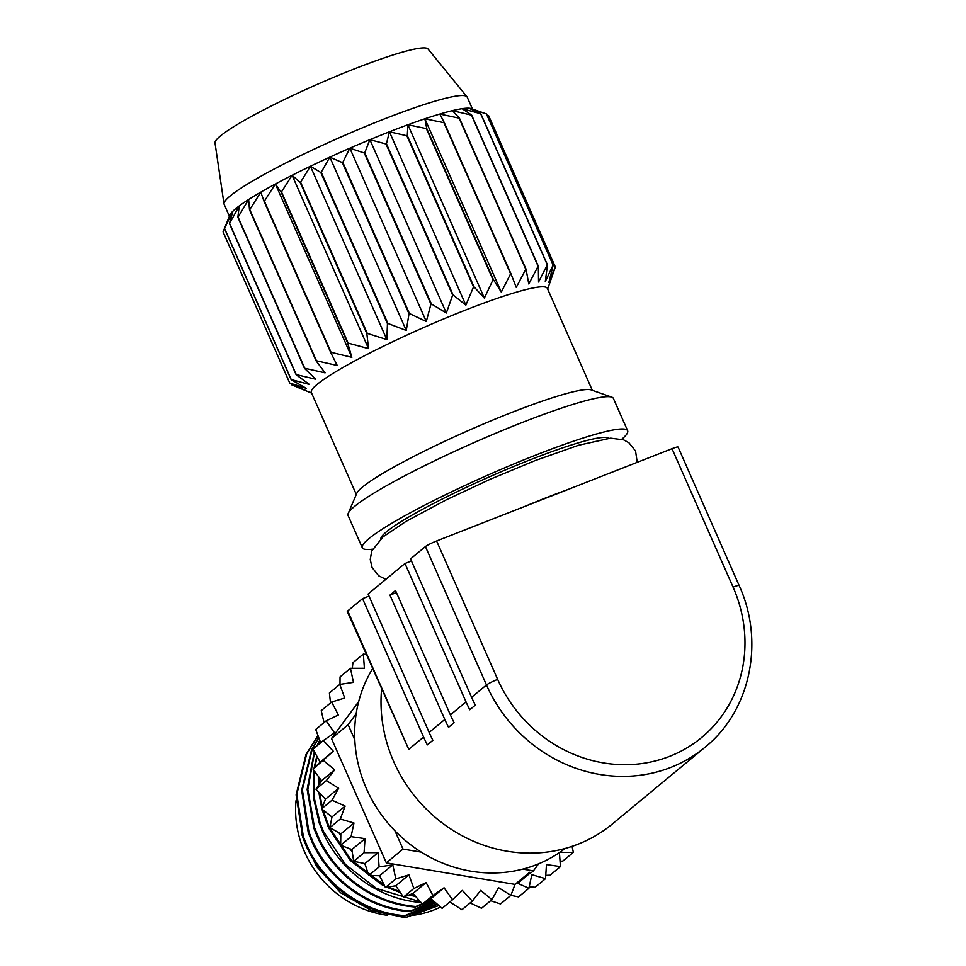<?xml version="1.0" encoding="UTF-8"?>
<svg xmlns="http://www.w3.org/2000/svg" width="966" height="966" viewBox="0 0 966 966"><rect width="100%" height="100%" fill="white"/><g stroke="black" fill="none" stroke-linecap="round" stroke-linejoin="round"><path stroke-width="1.45" d="M472.446 109.013L467.206 97.119A132.825 14.478 156.2 0 0 466.976 96.757L428.023 48.976A116.463 12.691 156.2 0 0 334.49 76.966A116.463 12.691 156.2 0 0 220.369 136.001A116.463 12.691 156.2 0 0 215.007 142.92L224.015 203.911A132.825 14.478 156.2 0 0 224.136 204.333L229.389 216.215M466.976 96.757A132.825 14.478 156.2 0 0 360.306 128.683A132.825 14.478 156.2 0 0 230.137 196.001A132.825 14.478 156.2 0 0 224.015 203.911M249.506 209.779L316.172 360.946A144.997 15.806 156.2 0 1 316.45 360.777L249.783 209.61A144.997 15.806 156.2 0 0 249.506 209.779L248.624 199.515A132.825 14.478 156.2 0 0 239.266 205.903A132.825 14.478 156.2 0 0 235.728 208.668A132.825 14.478 156.2 0 0 232.963 211.119A132.825 14.478 156.2 0 0 229.896 215.032A132.825 14.478 156.2 0 0 229.86 215.092L223.074 231.876A144.997 15.806 156.2 0 0 223.086 231.937L289.764 383.104A144.997 15.806 156.2 0 1 289.752 383.043L306.331 388.356L291.14 379.65A144.997 15.806 156.2 0 1 291.213 379.566L309.41 384.444L296.115 374.723A144.997 15.806 156.2 0 1 296.26 374.603L315.713 379.227L304.531 368.42A144.997 15.806 156.2 0 1 304.749 368.275L238.083 217.109A144.997 15.806 156.2 0 0 237.865 217.265L304.531 368.42M592.327 390.336L547.348 288.363A128.985 14.055 156.2 0 0 445.29 318.261A128.985 14.055 156.2 0 0 317.15 384.371A128.985 14.055 156.2 0 0 311.318 392.462L356.297 494.435M291.454 383.913L291.913 384.939L306.572 390.868L289.764 383.104M621.79 439.24A144.997 15.806 156.2 0 0 627.646 430.739L613.386 398.415A144.997 15.806 156.2 0 0 611.756 397.135L591.204 389.938A128.985 14.055 156.2 0 0 483.785 423.857A128.985 14.055 156.2 0 0 362.455 487.093A128.985 14.055 156.2 0 0 356.768 493.348L348.219 513.369A144.997 15.806 156.2 0 0 348.062 515.433L362.31 547.758A144.997 15.806 156.2 0 0 372.538 549.171M611.756 397.135A144.997 15.806 156.2 0 0 491.006 435.255A144.997 15.806 156.2 0 0 354.607 506.353A144.997 15.806 156.2 0 0 348.219 513.369M627.646 430.739A144.997 15.806 156.2 0 0 512.922 464.356A144.997 15.806 156.2 0 0 368.867 538.666A144.997 15.806 156.2 0 0 362.31 547.758M608.58 438.335A124.674 13.584 156.2 0 0 507.319 469.138A124.674 13.584 156.2 0 0 386.533 531.747A124.674 13.584 156.2 0 0 380.773 538.811M347.724 610.91L408.763 749.326L347.289 611.514A9.672 1.051 -23.8 0 1 347.724 610.91L362.552 598.63L423.603 737.046A144.997 134.528 50.4 0 0 427.322 744.895L432.877 740.294A144.997 134.528 -129.6 0 1 429.158 732.445L368.106 594.03L404.983 563.492L466.035 701.908A144.997 134.528 50.4 0 0 469.766 709.756L475.32 705.156A144.997 134.528 -129.6 0 1 471.589 697.307L486.478 684.979A144.997 134.528 -129.6 0 0 705.059 747.225L612.359 823.986A144.997 134.528 -129.6 0 1 393.778 761.739A144.997 134.528 -129.6 0 1 381.582 689.277M565.074 848.486A133.767 124.107 -129.6 0 1 366.428 788.642A133.767 124.107 -129.6 0 1 372.55 668.786M296.043 800.633A101.877 94.523 50.4 0 0 304.58 851.952A101.877 94.523 50.4 0 0 387.402 915.309M237.865 217.265L239.266 205.903L229.594 223.436A144.997 15.806 156.2 0 0 229.449 223.557L296.115 374.723M317.911 735.5L305.968 754.531L296.115 794.885L302.708 837.268L306.355 846.301C323.827 885.194 362.661 913.281 404.114 916.239L404.802 915.659C363.349 912.713 324.516 884.627 307.043 845.733L303.396 836.689L296.804 794.318L306.669 753.951L317.983 735.706M339.32 833.441L340.515 835.493M350.09 849.199L351.829 851.3M363.759 863.58L364.967 864.642M414.305 895.494L410.272 894.625M399.32 891.437L388.477 887.078M383.997 884.892L351.093 859.982L329.261 827.331L323.006 810.027M321.92 809.097L328.573 827.898L350.404 860.549L381.28 884.385L384.685 886.148M387.016 887.283L400.093 892.499M409.065 895.071L415.114 896.351M420.246 901.761L376.414 888.418L345.538 864.582L323.707 831.931L320.06 822.899L314.095 797.276L314.276 770.977M313.769 770.228L313.334 797.167L319.372 823.467L323.018 832.499C340.491 871.392 379.324 899.479 420.778 902.437L420.838 902.377M314.3 751.729L307.14 789.391L313.817 828.067L317.464 837.099C334.936 875.993 373.77 904.079 415.223 907.038L415.911 906.47C374.458 903.512 335.625 875.425 318.152 836.532L314.505 827.5L307.828 789.439L314.566 752.248M318.635 737.469L311.523 749.93L301.67 790.285L308.263 832.668L311.909 841.7C329.382 880.594 368.215 908.68 409.669 911.638L410.357 911.059C368.903 908.112 330.07 880.026 312.598 841.132L308.951 832.1L302.358 789.717L312.211 749.362L318.744 737.77M317.464 745.402L319.831 740.68M319.686 740.27L316.776 745.981M314.795 767.415L317.053 757.078M316.703 756.414L314.083 768.127M322.246 807.081L319.746 793.448M319.022 784.392L318.973 777.787M318.321 776.857L318.357 785.43M318.877 792.494L321.738 808.421M331.386 816.741L331.736 817.622M409.669 911.638L434.76 902.377M415.223 907.038L432.671 900.662M435.352 902.86L404.802 915.659M433.468 901.326L410.357 911.059M431.681 899.781L424.605 902.763M423.591 903.198L415.911 906.47M301.778 834.564L316.667 866.599L340.708 892.838L371.33 910.467L405.249 917.7L439.615 905.287M404.114 916.239L436.016 904.357M437.284 904.43L405.249 917.7M434.374 904.997L437.018 904.224M454.105 722.725A144.997 134.528 -129.6 0 1 450.373 714.876L395.517 590.504L389.962 595.104L444.819 719.477A144.997 134.528 50.4 0 0 448.55 727.326L454.105 722.725M672.022 448.707L436.608 540.972L497.659 679.388A135.325 125.556 50.4 0 0 669.655 756.33A135.325 125.556 50.4 0 0 733.073 587.123L672.022 448.707A9.672 1.051 -23.8 0 1 678.096 447.113L739.135 585.517A9.672 1.051 -23.8 0 0 733.073 587.123M369.012 596.094L362.552 598.63M411.456 560.956L404.983 563.492M471.589 697.307L410.538 558.891L425.426 546.563A9.672 1.051 -23.8 0 1 436.608 540.972M291.213 379.566L224.547 228.399A144.997 15.806 156.2 0 0 224.474 228.495L291.14 379.65M281.094 192.125L347.76 343.292A144.997 15.806 156.2 0 1 348.146 343.087L281.48 191.92A144.997 15.806 156.2 0 0 281.094 192.125L275.407 184.011L264.382 201.145L331.048 352.3A144.997 15.806 156.2 0 0 330.722 352.493L264.044 201.326L260.784 192.162L249.783 209.61M320.784 172.479L387.451 323.646A144.997 15.806 156.2 0 1 387.897 323.441L321.231 172.274A144.997 15.806 156.2 0 0 320.784 172.479L310.412 166.261L300.595 182.212L367.273 333.379A144.997 15.806 156.2 0 0 366.851 333.584L300.172 182.417L292.106 175.293L281.48 191.92M364.279 152.99L430.945 304.157A144.997 15.806 156.2 0 1 431.416 303.964L364.737 152.797A144.997 15.806 156.2 0 0 364.279 152.99L349.837 148.196L342.809 162.373L409.475 313.539A144.997 15.806 156.2 0 0 409.016 313.745L342.338 162.59L329.829 157.144L321.231 172.274M406.855 135.759L473.533 286.926A144.997 15.806 156.2 0 1 473.968 286.769L407.29 135.602A144.997 15.806 156.2 0 0 406.855 135.759L389.419 131.787L386.436 143.789L453.102 294.956A144.997 15.806 156.2 0 0 452.656 295.137L385.977 143.97L369.881 139.672L364.737 152.797M443.925 122.658L510.591 273.825A144.997 15.806 156.2 0 1 510.942 273.716L444.263 122.549A144.997 15.806 156.2 0 0 443.925 122.658L424.871 118.794L426.743 128.454L493.421 279.621A144.997 15.806 156.2 0 0 493.022 279.766L426.356 128.599L407.918 124.759L407.29 135.602M471.444 115.111L538.11 266.278A144.997 15.806 156.2 0 1 538.34 266.23L471.662 115.063A144.997 15.806 156.2 0 0 471.444 115.111L452.33 110.643L459.381 118.045L526.047 269.212A144.997 15.806 156.2 0 0 525.758 269.297L459.091 118.13L439.808 114.048L444.263 122.549M486.429 113.928L553.107 265.095A144.997 15.806 156.2 0 1 553.192 265.119L486.514 113.952A144.997 15.806 156.2 0 0 486.429 113.928L468.848 108.192L480.802 113.686L547.468 264.853A144.997 15.806 156.2 0 0 547.311 264.865L480.633 113.698L462.11 108.675L471.662 115.063M547.637 289.027L555.353 267.014A144.997 15.806 156.2 0 0 555.341 266.954L488.675 115.787L487.033 115.099M296.26 374.603L229.594 223.436M289.752 383.043L223.074 231.876M229.449 223.557L232.963 211.119L224.547 228.399M224.474 228.495L229.896 215.032M486.514 113.952L471.299 108.615A132.825 14.478 156.2 0 0 468.848 108.192A132.825 14.478 156.2 0 0 462.11 108.675A132.825 14.478 156.2 0 0 452.33 110.643A132.825 14.478 156.2 0 0 439.808 114.048A132.825 14.478 156.2 0 0 424.871 118.794A132.825 14.478 156.2 0 0 407.918 124.759A132.825 14.478 156.2 0 0 389.419 131.787A132.825 14.478 156.2 0 0 369.881 139.672A132.825 14.478 156.2 0 0 349.837 148.196A132.825 14.478 156.2 0 0 329.829 157.144A132.825 14.478 156.2 0 0 310.412 166.261A132.825 14.478 156.2 0 0 292.106 175.293A132.825 14.478 156.2 0 0 275.407 184.011A132.825 14.478 156.2 0 0 260.784 192.162A132.825 14.478 156.2 0 0 248.624 199.515L238.083 217.109M449.818 901.954L461.929 909.743L472.326 901.133L462.376 890.41L452.511 899.732L444.07 887.79L430.908 898.694L442.114 908.342L452.511 899.732M313.044 769.165L333.306 751.234L323.369 740.511L312.972 749.121L320.144 762.138L313.044 769.165L321.521 780.745L315.942 789.198L325.494 799.148L321.593 808.82L331.966 816.995L329.889 827.633L340.817 833.899L340.66 845.25L351.865 849.537L353.689 861.31L364.894 863.58L368.71 875.498L379.614 875.739L385.41 887.513L395.758 885.774L403.462 897.112L412.965 893.478L422.492 904.104L430.908 898.694M323.369 740.511L334.55 732.82L326.122 720.878L315.725 729.487L320.688 742.733M490.643 900.723L500.509 903.971L510.905 895.361L515.011 884.397L529.622 872.298L531.36 872.588L533.413 870.897L522.799 869.122M545.742 875.353L550.052 875.208L560.449 866.599L546.466 864.594L545.524 878.662L531.819 874.677L528.897 888.309L517.752 883.322L530.817 872.503M560.063 861.418L562.961 860.972L573.357 852.362L559.712 852.386M470.14 902.944L481.527 908.269L491.923 899.66L498.589 887.706L510.905 895.361L518.5 896.919L528.897 888.309M529.223 886.788L535.128 887.271L545.524 878.662M326.122 720.878L338.39 714.961L331.628 702.04L344.729 698.02L339.79 684.399L329.394 693.008L330.517 702.97M331.628 702.04L321.231 710.65L324.045 722.592M339.79 684.399L353.471 682.358L350.441 668.303L364.411 668.279L363.349 654.067L352.952 662.676L352.264 668.291M350.441 668.303L340.044 676.912L339.996 684.363M411.866 915.478A101.877 94.523 50.4 0 0 440.52 907.062M363.349 654.067L366.235 654.477M333.306 751.234L320.144 762.138M321.593 808.82L331.99 800.21L338.655 788.256L325.494 799.148M338.655 788.256L326.339 780.588L334.683 769.842L321.521 780.745M315.942 789.198L326.339 780.588M340.66 845.25L351.056 836.641L353.979 823.008L340.817 833.899M353.979 823.008L340.286 819.023L345.128 806.091L331.966 816.995M329.889 827.633L340.286 819.023M368.71 875.498L379.107 866.888L378.056 852.676L364.894 863.58M378.056 852.676L364.085 852.7L365.027 838.645L351.865 849.537M353.689 861.31L364.085 852.7M403.462 897.112L413.859 888.503L408.92 874.87L395.758 885.774M408.92 874.87L395.806 878.903L392.788 864.848L379.614 875.739M385.41 887.513L395.806 878.903M444.07 887.79L432.889 895.494L426.127 882.574L412.965 893.478M422.492 904.104L432.889 895.494M491.923 899.66L480.67 890.374L472.326 901.133M572.065 846.361L573.357 852.362M559.411 852.604L560.449 866.599M426.127 882.574L413.859 888.503M392.788 864.848L379.107 866.888M365.027 838.645L351.056 836.641M345.128 806.091L331.99 800.21M334.683 769.842L323.441 760.556M515.011 884.397L386.328 862.88L331.483 738.519L358.664 701.63M538.617 863.821L533.413 870.897M421.285 852.133L402.991 849.078L394.949 830.832M386.328 862.88L402.991 849.078M354.8 739.823L348.146 724.717L356.152 713.85M331.483 738.519L348.146 724.717M567.779 489.569A124.674 13.584 156.2 0 0 525.685 506.063M553.192 265.119L548.833 282.555L555.341 266.954M547.468 264.853L545.295 281.529L553.107 265.095M538.34 266.23L538.545 282L547.311 264.865M526.047 269.212L528.776 283.968L538.11 266.278M510.942 273.716L516.255 287.373L525.758 269.297M493.421 279.621L501.306 292.118L510.591 273.825M473.968 286.769L484.364 298.096L493.022 279.766M453.102 294.956L465.866 305.111L473.533 286.926M431.416 303.964L446.328 312.996L452.656 295.137M409.475 313.539L426.284 321.521L430.945 304.157M387.897 323.441L406.275 330.469L409.016 313.745M367.273 333.379L386.859 339.585L387.451 323.646M348.146 343.087L368.553 348.617L366.851 333.584M331.048 352.3L351.853 357.335L347.76 343.292M316.45 360.777L337.231 365.486L330.722 352.493M304.749 368.275L325.071 372.852L316.172 360.946M368.553 348.617L292.106 175.293M406.275 330.469L329.829 157.144M446.328 312.996L369.881 139.672M484.364 298.096L407.918 124.759M501.306 292.118L424.871 118.794M465.866 305.111L389.419 131.787M426.284 321.521L349.837 148.196M386.859 339.585L310.412 166.261M351.853 357.335L275.407 184.011M396.422 592.569L389.962 595.104M450.373 714.876L466.035 701.908M429.158 732.445L444.819 719.477M408.763 749.326L423.603 737.046M497.659 679.388A9.672 1.051 156.2 0 0 486.478 684.979L425.426 546.563M311.62 393.126L297.178 387.161M385.845 579.346L378.672 575.772L372.079 567.537L370.244 559.507L371.765 550.958L383.019 536.867L405.974 521.411L446.606 499.651L490.293 479.233L535.188 460.565L578.694 445.229L610.633 438.166L623.698 439.892L628.951 442.802L635.556 451.037L637.222 462.352M705.059 747.225C750.473 710.855 764.903 641.665 739.135 585.517"/></g></svg>
